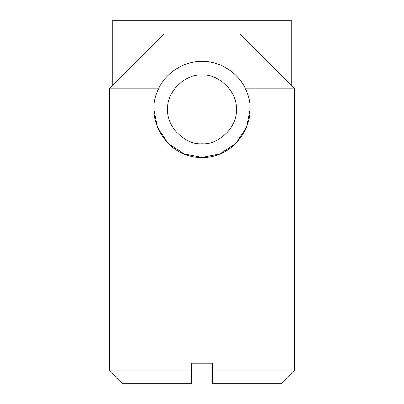 <?xml version="1.0" encoding="UTF-8"?>
<svg xmlns="http://www.w3.org/2000/svg" width="404" height="404" viewBox="0 0 404 404"><rect width="100%" height="100%" fill="white"/><g stroke="black" fill="none" stroke-linecap="round" stroke-linejoin="round"><path stroke-width="0.61" d="M153.98 109.383L157.348 127.063L168.044 143.344L184.325 154.035L202 157.409L219.675 154.035L235.956 143.344L246.652 127.063L250.02 109.338M158.61 88.804L109.383 88.804L158.61 88.804C164.388 75.043 182.194 60.893 202 61.363C221.806 60.893 239.612 75.043 245.39 88.804L294.617 88.804L245.39 88.804C260.984 119.377 236.138 158.57 202 157.409C167.862 158.57 143.016 119.377 158.61 88.804L157.873 90.43M167.7 109.383C166.165 92.415 185.027 73.548 202 75.083C218.973 73.548 237.835 92.415 236.3 109.383C237.835 126.356 218.973 145.223 202 143.688C185.027 145.223 166.165 126.356 167.7 109.383M291.183 85.375L291.183 20.2L112.817 20.2L112.817 85.375M191.708 383.8L123.104 383.8L191.708 383.8L191.708 363.221L212.292 363.221L212.292 383.8L280.896 383.8L212.292 383.8M212.292 370.079L294.617 370.079L212.292 370.079M191.708 370.079L109.383 370.079L191.708 370.079M202 33.921L239.734 33.921L202 33.921M239.734 33.921L294.617 88.804L294.617 370.079L280.896 383.8M123.104 383.8L109.383 370.079L109.383 88.804L164.266 33.921"/></g></svg>
